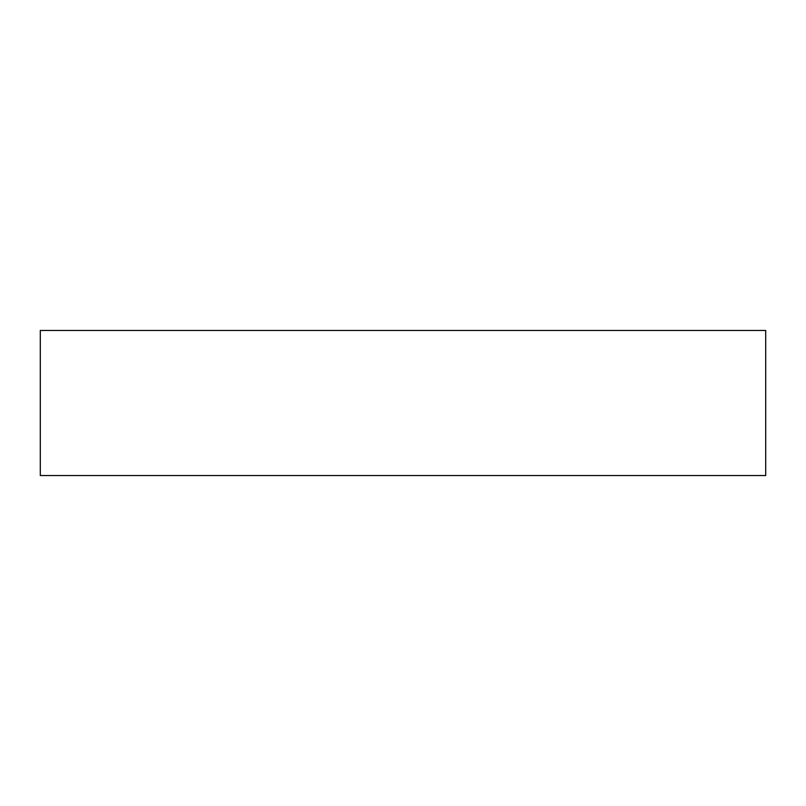 <?xml version="1.0" encoding="UTF-8"?>
<svg xmlns="http://www.w3.org/2000/svg" width="806" height="806" viewBox="0 0 806 806"><rect width="100%" height="100%" fill="white"/><g stroke="black" fill="none" stroke-linecap="round" stroke-linejoin="round"><path stroke-width="1.21" d="M765.7 475.54L40.3 475.54L40.3 330.46L765.7 330.46L765.7 475.54"/></g></svg>
